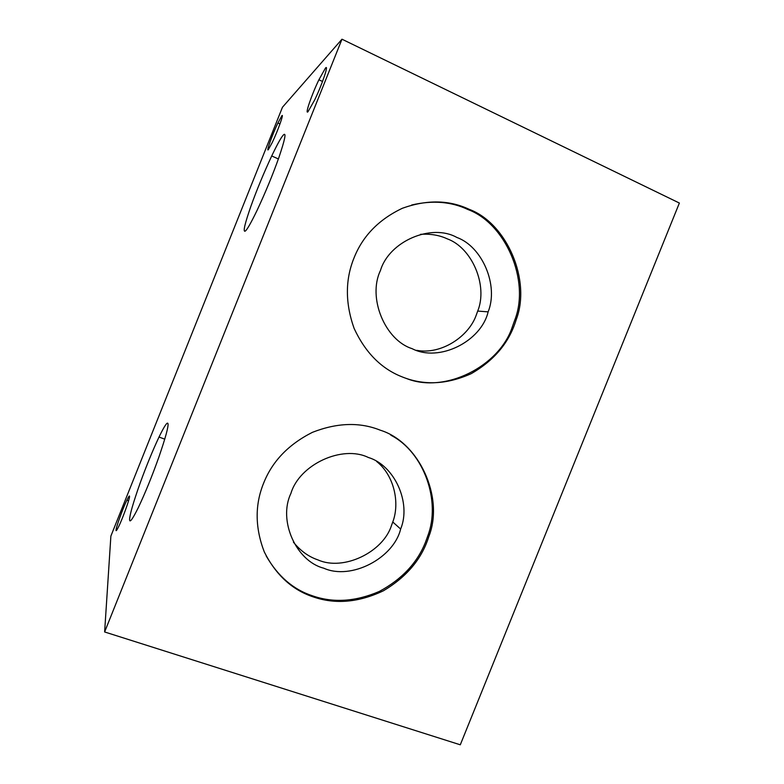 <?xml version="1.0" encoding="UTF-8"?>
<svg xmlns="http://www.w3.org/2000/svg" width="784" height="784" viewBox="0 0 784 784"><rect width="100%" height="100%" fill="white"/><g stroke="black" fill="none" stroke-linecap="round" stroke-linejoin="round"><path stroke-width="1.18" d="M376.643 461.482C393.999 475.163 400.134 502.691 392.774 521.997L391.559 525.29C383.141 552.279 343.402 571.311 318.03 559.933C308.72 556.797 300.517 550.878 293.412 542.156M323.753 568.194C351.242 580.572 393.725 558.041 400.634 529.053C411.59 502.73 394.401 465.206 368.304 457.464C342.402 444.714 299.527 464.373 290.933 493.361C277.83 520.507 296.176 561.207 323.753 568.194M411.669 205.016C432.582 200.106 451.378 201.625 468.038 209.573C505.602 223.499 530.17 280.545 514.823 319.892L512.373 326.712C499.82 365.952 444.989 394.215 406.21 378.388M401.82 376.751C423.625 385.669 446.762 384.64 471.253 373.645C494.322 360.317 509.267 342.441 516.088 320.029C531.503 280.554 506.876 223.303 469.185 209.318C449.095 199.891 426.859 199.528 402.466 208.23C378.907 219.402 362.786 235.915 354.084 257.789C345.166 279.584 345.166 303.104 354.084 328.349C365.275 352.457 381.191 368.598 401.82 376.751M420.489 234.338C430.396 233.671 439.295 235.161 447.194 238.816C471.929 247.675 488.158 285.405 477.711 311.072L476.368 314.756C468.969 336.571 441.108 354.966 416.745 350.34M412.09 348.655C439.158 362.708 481.268 341.373 488.118 311.875C498.889 285.445 482.258 246.568 456.827 237.434C431.455 223.136 389.099 241.276 380.436 270.558C367.373 297.724 385.062 340.187 412.09 348.655M283.553 134.819C281.466 136.798 277.516 143.844 271.715 155.957C263.777 173.009 256.907 189.591 251.096 205.712C245.01 223.107 242.962 231.613 244.961 231.231C246.568 230.672 250.606 223.714 257.083 210.357C265.531 192.305 272.822 174.636 278.947 157.349C284.906 139.738 286.444 132.222 283.553 134.819M390.844 435.198C424.222 452.309 441.039 501.456 427.77 535.923L425.555 542.018C417.382 562.765 401.957 579.249 379.28 591.459C355.613 601.622 333.396 603.092 312.62 595.86C293.373 589.607 277.879 576.269 266.148 555.866M313.247 596.898C335.346 604.542 358.758 602.494 383.464 590.764C406.769 576.828 421.861 558.825 428.75 536.766C444.499 497.477 419.048 442.117 380.318 430.21C359.797 421.949 337.169 422.664 312.444 432.327C288.59 444.352 272.332 461.257 263.679 483.022C254.8 504.739 254.996 527.701 264.286 551.916C275.88 574.927 292.197 589.921 313.247 596.898M167.972 423.595C167.355 421.586 164.366 426.065 159.015 437.041C152.557 450.8 146.196 466.333 139.934 483.659C133.211 502.701 129.772 514.637 129.605 519.469C129.585 523.31 132.516 519.302 138.396 507.454C145.275 492.881 152.067 476.202 158.77 457.395C165.581 437.609 168.648 426.339 167.972 423.595M429.309 534.962L428.348 536.403M325.438 68.13L318.902 79.782C311.571 94.893 304.692 115.189 307.975 111.74L314.6 100.078C322.224 84.427 329.153 63.602 325.438 68.13M281.858 115.748L277.899 123C272.371 134.525 266.129 152.008 268.246 149.754L272.254 142.502C277.918 130.703 284.249 112.788 281.858 115.748M129.546 496.39C129.546 495.272 128.645 496.546 126.871 500.182C122.902 508.228 116.022 527.358 116.042 530.141C115.973 531.474 116.855 530.278 118.688 526.534C122.755 518.332 129.83 498.526 129.546 496.39M679.375 203.046L341.981 39.2L104.625 631.963L460.286 744.8L679.375 203.046M104.625 631.963L110.877 536.089L282.456 107.251L341.981 39.2M400.634 529.033L392.774 521.997M516.097 320.009L514.823 319.892M488.118 311.856L477.711 311.072M278.389 158.956L271.715 155.957M428.76 536.746L427.77 535.923M164.777 439.167L159.015 437.041M322.528 81.487L318.902 79.782M279.976 123.95L277.899 123M128.566 500.78L126.871 500.182M294.029 586.765L292.158 586.118"/></g></svg>

